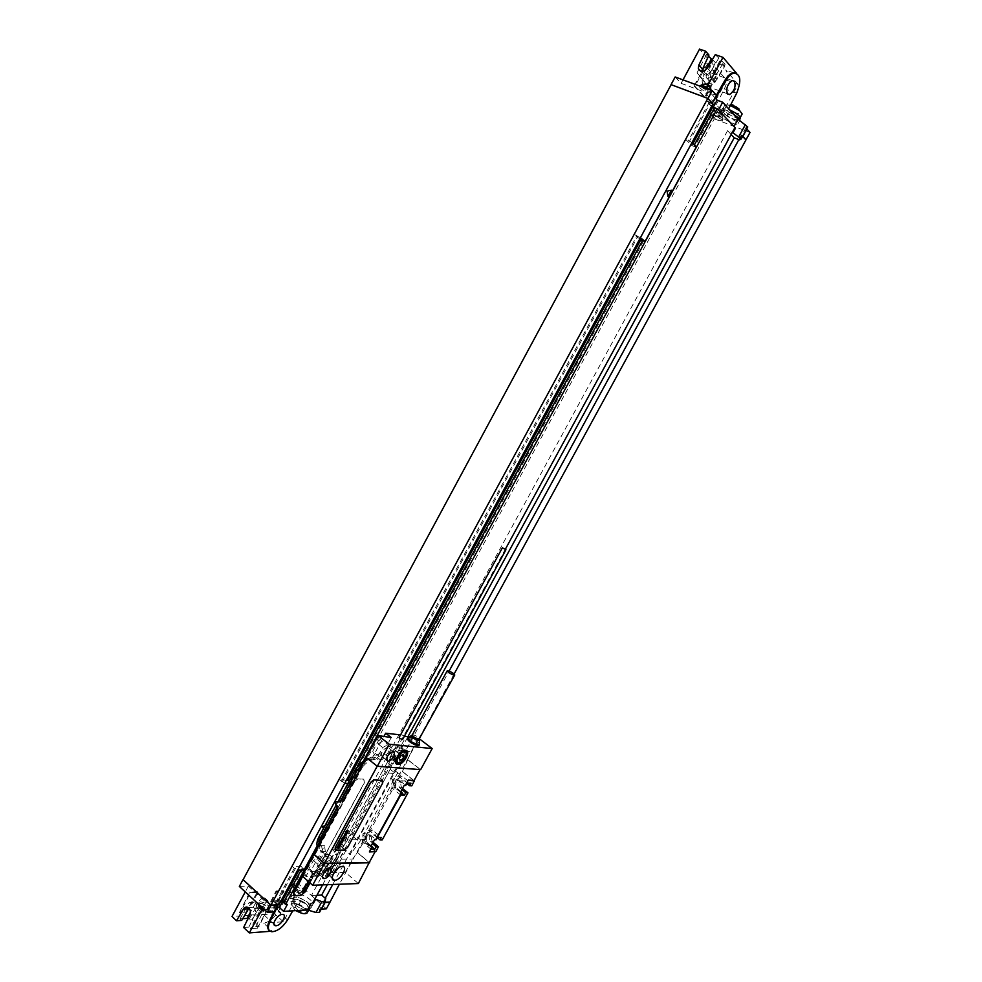 <?xml version="1.0" encoding="UTF-8"?>
<svg xmlns="http://www.w3.org/2000/svg" width="982" height="982" viewBox="0 0 982 982"><rect width="100%" height="100%" fill="white"/><g stroke="black" fill="none" stroke-linecap="round" stroke-linejoin="round"><path stroke-width="0.74" stroke-dasharray="4.91 3.68" d="M287.051 904.312L282.877 900.69M283.982 901.697L284.805 902.446L283.54 902.507M277.403 904.827L273.401 901.157L269.682 908.031L273.929 911.947L279.195 901.574L265.913 902.249L261.543 910.339M278.876 904.741L273.401 901.157M326.343 908.816L298.909 884.303L290.586 884.598L274.727 913.874L231.998 916.488M300.553 901.513L298.761 904.827L300.553 901.513L310.422 905.809L312.706 904.766C315.529 900.617 296.871 890.404 294.858 894.995L291.998 895.535L289.003 892.822L299.252 892.38L290.586 884.598M277.034 907.614L279.833 902.151L300.111 901.12M279.833 902.151L279.195 901.574M239.338 886.427L248.385 886.108L265.913 902.249M276.249 907.663L269.682 908.031M319.518 912.278L319.322 910.105L321.224 909.123M267.62 908.399L268.994 907.761C268.43 904.717 265.582 902.728 260.451 901.783L259.039 902.421C259.616 905.465 262.476 907.454 267.62 908.399M302.554 891.423L303.782 890.87C303.156 888.072 300.443 886.181 295.631 885.224L294.379 885.764C295.005 888.575 297.73 890.465 302.554 891.423M293.667 887.09L293.643 887.139C294.355 889.962 297.08 891.828 301.83 892.748L303.057 892.208C302.444 889.397 299.731 887.507 294.907 886.55L293.667 887.09L294.379 885.764M299.228 893.608L294.575 891.079L295.238 890.662C297.865 891.239 299.191 892.221 299.228 893.608L303.033 892.245M264.035 909.283L268.246 909.16C267.669 906.116 264.821 904.127 259.69 903.17L258.278 903.821L259.039 902.421M259.248 908.019L260.009 907.54C262.82 908.117 264.207 909.16 264.183 910.658L268.209 909.209M298.909 884.303L714.319 118.847L708.869 113.016L726.668 80.18L699.577 49.1M675.162 76.964L681.115 83.335L682.993 79.861M248.385 886.108L245.255 891.902M258.205 909.136C263.25 909.123 269.633 898.039 264.686 897.892L264.281 897.892C259.273 897.83 252.804 908.976 257.763 909.123L258.205 909.136M246.47 912.708L258.143 892.319L250.422 892.638L240.062 913.088L246.47 912.708L245.856 912.131L257.53 891.742L258.143 892.319M266.539 911.529L272.665 911.161L284.093 891.239L276.715 891.546L266.539 911.529L265.926 910.952L272.051 910.596L283.479 890.674L276.102 890.981L265.926 910.952M707.617 63.793L694.826 86.183L705.42 97.697L717.191 74.693L707.617 63.793L706.794 63.499L694.004 85.888L694.826 86.183M694.004 85.888L704.61 97.39L716.369 74.399L706.794 63.499M716.369 74.399L717.191 74.693M709.728 72.251C711.459 77.639 709.888 82.058 705.027 85.508L702.879 84.906C701.111 79.567 702.67 75.135 707.543 71.625L709.728 72.251M736.672 93.216L724.446 88.736L713.484 110.094L717.412 111.58L718.984 113.679C717.167 116.085 736.954 126.776 737.912 123.904L737.089 122.087L726.815 115.974L728.828 112.267L727.576 110.892L728.644 108.83M726.815 115.974L704.278 91.952L707.433 86.121M715.547 98.433L713.705 101.649M727.392 116.195L729.405 112.488L728.828 112.267M735.346 115.471C738.366 117.594 739.741 119.104 739.458 119.976L734.278 119.338C726.459 115.876 722.175 112.844 721.439 110.242L726.557 110.856L733.652 114.378M729.405 112.488L733.836 114.575M721.439 110.242L722.433 108.388L729.528 109.8M740.465 118.135L735.273 117.509C727.453 114.047 723.169 111.015 722.433 108.388M727.576 110.892L719.352 107.799L720.984 109.996C719.155 112.427 738.943 123.118 739.912 120.221M717.412 111.58L719.352 107.799M724.446 88.736C728.116 80.684 728.546 74.423 725.723 69.98L738.083 84.317L720.162 117.312L708.869 113.016M736.488 73.22L737.237 74.104L735.899 73.036M716.369 95.229L712.871 101.342M714.319 118.847L750.003 132.472M747.768 126.985L746.124 127.329L746.737 128.863M715.092 97.93L710.87 93.278L716.492 95.364M681.115 83.335L704.278 91.952M713.484 110.094L720.162 117.312M709.716 91.756L710.207 92.86C707.715 93.143 704.389 91.608 700.215 88.245L699.7 87.116C702.216 86.846 705.542 88.392 709.716 91.756M721.733 119.804L722.2 120.774C719.831 120.958 716.676 119.497 712.723 116.367L712.257 115.385C714.626 115.201 717.793 116.674 721.733 119.804M722.543 118.319L722.998 119.288C720.628 119.485 717.474 118.024 713.533 114.894L713.288 113.74C716.124 114.022 719.205 115.557 722.543 118.319M721.844 114.575C718.947 112.5 717.449 111.923 717.339 112.869C720.223 114.943 721.733 115.508 721.844 114.575M710.379 89.988L711.066 91.289C708.562 91.572 705.236 90.037 701.074 86.674L700.559 85.544M704.818 84.047L709.986 86.882M454.101 674.008L339.379 884.242M324.821 902.532L323.557 902.888L325.005 900.236M281.024 900.776L273.327 900.911L281.159 900.531M324.956 902.286L322.992 902.384L325.251 898.26M304.052 870.015L301.13 866.308L299.056 870.138M303.34 868.272L284.805 902.446M714.295 108.192L715.375 108.609L694.716 146.699L691.88 145.569L685.682 139.395L691.905 142.378L640.301 237.57L637.858 236.478L342.497 781.611L344.522 783.268L297.607 870.162M693.01 143.482L691.88 145.569M642.645 240.32L643.541 241.044L642.498 240.578M643.541 241.044L350.095 782.065L349.089 781.242M301.13 866.308L291.973 866.492L297.411 870.175M357.644 765.862L348.892 781.991L350.918 783.636L347.886 783.464M350.918 783.636L317.088 846.005M346.425 780.125L338.986 779.659L342.497 781.611M348.892 781.991L350.095 782.065M295.459 868.432L276.801 902.851M712.907 103.994L710.195 102.975L689.389 141.371M694.409 144.87L693.869 145.852L694.716 146.699M693.869 145.852L696.385 146.858M317.137 846.251L364.162 759.577M302.1 868.297L301.118 870.089M715.375 108.609L714.552 107.713M718.198 109.751L712.846 107.652M710.195 102.975L706.696 100.986L710.87 93.278M711.962 102.963L706.696 100.986M742.723 136.228L742.11 135.27L740.06 139.014M711.643 106.338L706.475 100.999L685.682 139.395M711.557 106.498L706.475 100.999M742.11 135.27L741.373 135L738.869 139.604M742.638 136.375L741.373 135M291.973 866.492L273.327 900.911M639.748 238.97L634.188 234.502L338.986 779.659M294.195 868.456L275.525 902.924M709.36 102.079L688.529 140.524M634.188 234.502L636.95 235.741L341.282 781.537M636.95 235.741L637.858 236.478M731.148 134.509L727.576 130.667L732.253 132.472M332.751 884.487L449.093 671.099M316.928 895.289L311.429 895.547L315.026 898.763M407.763 737.016L327.313 884.684M727.576 130.667L311.429 895.547M322.599 884.856L505.362 549.208M293.618 895.437L300.639 895.363L304.948 891.865L364.248 782.752L363.77 779.168L357.878 778.787L353.606 782.114L302.517 876.251M310.017 882.904L364.383 782.863L363.905 779.278L357.89 778.898L353.741 782.224L302.652 876.374M726.668 80.18L738.083 84.317M715.289 54.648L725.133 64.296L722.887 63.499L724.949 65.917L717.167 79.161C713.398 83.323 710.403 83.458 708.182 79.579L708.709 76.08L715.424 62.517L724.949 65.917M712.294 59.73L715.424 62.517M708.955 55.041L706.721 54.256L708.39 56.17M718.542 58.441L710.686 71.821C706.88 76.019 703.873 76.166 701.639 72.263L701.541 71.428M722.887 63.499L715.068 76.792C711.287 80.966 708.292 81.101 706.07 77.222L706.598 73.711L713.337 60.098M706.721 54.256L698.914 69.219M698.705 69.599L697.024 72.852L701.737 78.941L710.44 77.738L720.8 59.239M705.383 70.299L701.467 77.787L697.024 72.852M701.467 77.787L706.168 83.851L714.835 82.672L725.133 64.296M714.835 82.672L710.44 77.738M706.168 83.851L701.737 78.941M719.168 113.482L721.169 109.788M740.011 117.889C739.336 115.41 735.248 112.513 727.76 109.211L722.887 108.634C723.587 111.126 727.65 114.01 735.088 117.3L740.354 117.275M730.399 105.43L725.035 104.693C725.71 107.198 729.773 110.094 737.212 113.372L742.159 113.949M704.61 97.39L705.42 97.697M298.319 904.434L296.38 904.532L292.771 910.817M295.975 903.465L304.113 908.129C307.501 909.16 309.625 909.062 310.484 907.822L307.967 902.826C301.437 897.978 296.613 896.541 293.495 898.518L295.975 903.465M296.38 904.532L290.095 898.849L293.078 898.284C295.091 893.681 313.749 903.894 310.913 908.055L308.618 909.111L304.113 908.129L298.761 904.827M309.085 910.007L309.588 909.467L307.084 904.471C300.541 899.61 295.717 898.174 292.599 900.163L295.079 905.122L304.371 910.13M295.373 905.109C301.609 909.749 306.212 911.124 309.17 909.234L306.777 904.483C300.578 899.868 295.987 898.505 293.029 900.396L295.373 905.109M307.256 912.757L304.874 907.982C298.675 903.366 294.084 902.004 291.114 903.919L293.458 908.645L296.061 910.621M294.71 895.412L292.918 898.702M291.998 895.535L290.095 898.849M289.003 892.822L278.274 911.505C273.966 918.268 269.068 922.147 263.618 923.129L272.198 931.145L269.264 930.47M299.252 892.38L283.295 921.779L263.618 923.129M242.726 918.686L240.05 918.857L241.707 920.416M243.634 927.499L248.814 927.131L250.484 928.714L257.407 928.199L255.737 926.64L261.813 914.34C262.98 911.235 262.489 908.743 260.328 906.902C258.462 905.895 256.83 906.411 255.455 908.436L248.642 919.962L247.759 919.14M248.642 919.962L251.957 919.753L259.052 926.394L265.103 914.144C266.269 911.038 265.778 908.559 263.618 906.717C261.752 905.723 260.12 906.239 258.757 908.252L251.957 919.753M255.737 926.64L259.052 926.394M270.283 931.292L272.198 931.145M283.295 921.779L274.727 913.874M248.814 927.131L254.915 914.758C256.106 911.627 255.602 909.136 253.442 907.27C251.564 906.263 249.931 906.779 248.556 908.816M240.05 918.857L249.109 902.667L255.885 904.091L259.187 912.045L250.484 928.714M257.407 928.199L266.061 911.64L262.771 903.735L256.007 902.323L250.422 912.29M259.187 912.045L266.061 911.64M249.109 902.667L256.007 902.323M255.885 904.091L262.771 903.735M257.53 891.742L249.809 892.061L239.448 912.499L245.856 912.131M272.051 910.596L272.665 911.161M276.102 890.981L276.715 891.546M283.479 890.674L284.093 891.239M249.809 892.061L250.422 892.638M239.448 912.499L240.062 913.088M318.905 873.857L318.782 873.857C314.4 873.98 319.948 864 324.17 864.16L324.269 864.16C328.663 864.037 323.152 873.968 318.905 873.857M378.217 755.698L382.661 747.535L389.559 743.914L392.002 748.431L387.595 756.521L380.721 760.166L378.217 755.698L372.681 751.34L381.077 735.886M382.464 756.975C379.96 753.575 381.654 750.297 387.522 747.118L387.816 747.118C390.284 750.555 388.59 753.832 382.722 756.975L382.464 756.975M325.889 861.018L328.614 864.921L324.293 872.875L317.198 877L314.4 873.133L318.769 865.105L325.889 861.018L320.574 856.402L323.323 860.318L328.614 864.921M381.9 736.537L377.935 743.84L382.661 747.535M387.595 756.521L382.096 752.2L375.21 755.821L380.721 760.166M375.21 755.821L372.681 751.34M324.293 872.875L319.801 868.947L315.897 876.14L310.582 871.464L324.551 845.76L325.324 851.468L327.239 853.125L324.097 853.137C319.101 852.278 318.438 847.945 322.121 840.15L338.446 810.064L337.059 803.411L338.397 802.306L356.883 768.219C360.468 762.4 364.383 759.368 368.643 759.123L371.466 759.356C372.779 757.38 374.314 756.938 376.081 758.03L378.07 759.602L374.621 759.344C368.925 760.117 363.782 764.278 359.191 771.827L342.779 802.073M371.466 759.356L383.753 736.733M391.241 737.531L387.301 744.773L392.002 748.431M382.096 752.2L378.07 759.602M310.582 871.464L314.854 871.365L317.591 866.333L318.377 860.392L324.085 854.389L328.921 854.34L331.744 849.16L335.954 849.135L340.484 853.027L336.274 853.051L331.744 849.16M358.344 883.542L345.394 872.335L331.904 872.691L328.172 871.034L323.986 871.144L335.954 849.135M328.172 871.034L402.19 735.052L400.558 734.88M324.551 845.76L321.617 845.76C317.824 845.195 317.284 842.016 319.997 836.222L337.98 801.791M302.026 875.809L305.169 875.723L313.454 860.465L320.574 856.402M327.239 853.125L323.323 860.318M377.198 766.218L366.225 757.49M313.454 860.465L318.769 865.105M315.897 876.14L305.954 876.423L309.895 869.168L314.4 873.133M305.954 876.423L305.169 875.723M377.935 743.84L384.846 740.256L387.301 744.773M319.801 868.947L312.706 873.035L309.895 869.168M384.846 740.256L389.559 743.914M404.461 736.119L402.19 735.052M412.244 734.941L413.054 734.757C416.736 735.874 418.97 737.31 419.768 739.09L418.59 738.206L409.236 737.175M402.645 739.471L399.109 737.531M419.118 745.301C417.878 742.515 414.392 740.268 408.659 738.55L407.383 738.845M331.904 872.691L405.91 736.807M377.272 766.095L420.149 769.434L407.751 759.786L411.2 751.733L398.447 750.518L388.209 773.055L352.133 839.254L339.244 859.225L352.648 859.041L357.448 852.401L369.281 862.429M357.473 840.162L403.504 756.778L397.685 772.809L360.922 840.187L350.181 854.598L357.473 840.162L348.806 832.871L385.447 765.555L395.402 750.469L388.811 765.813L352.28 832.908L342.35 847.92L348.806 832.871M407.751 759.786L402.424 771.471L364.052 841.77L375.799 851.639M375.566 851.639L363.819 841.77L357.448 852.401M411.2 751.733L418.59 738.206M345.394 872.335L352.648 859.041M407.972 759.81L420.64 769.655M373.111 842.298L372.497 841.783C370.275 836.603 371.527 834.307 376.253 834.921L373.982 834.896C369.257 834.283 368.005 836.578 370.226 841.783L372.399 843.599M382.231 839.88L376.253 834.921M402.522 788.472L401.699 787.797C399.711 782.679 401.037 780.432 405.689 781.058L403.479 780.911L406.941 783.648M411.777 785.858L405.689 781.058M402.424 771.471L414.306 780.825M369.207 862.564L357.215 852.401M375.431 851.885L369.109 851.701M335.169 849.86L344.216 849.97L347.444 847.368L382.464 783.071L382.698 780.58M370.779 846.558L365.071 841.758C362.837 836.541 364.101 834.234 368.839 834.847L374.572 839.622M400.484 792.204L394.445 787.38C392.456 782.224 393.794 779.966 398.459 780.58L404.302 785.207M377.383 837.72L373.982 834.896M371.221 845.76L366.458 841.77C364.236 836.554 365.488 834.246 370.239 834.86L376.216 839.843M372.264 847.098L366.163 841.979L366.716 833.841L372.62 830.158L381.323 837.376M401.773 793.1L395.562 788.141L396.077 780.015L402.068 776.222L410.942 783.219M401.896 789.614L399.478 787.662C397.489 782.544 398.827 780.285 403.479 780.911M371.073 849.27L362.395 841.967L362.947 833.792L368.864 830.097L377.591 837.351M400.865 791.504L395.807 787.454C393.807 782.31 395.145 780.052 399.821 780.665L405.922 785.514M400.73 795.003L391.879 787.932L392.407 779.782L398.41 775.964L407.297 782.998M372.62 830.158L368.864 830.097M366.716 833.841L362.947 833.792M366.163 841.979L362.395 841.967M414.244 780.936L402.203 771.459M323.986 871.144L328.479 875.072L326.711 875.122L328.135 876.374L327.681 877.086L322.145 873.354L317.272 873.489L320.009 868.444L321.777 870.003L322.575 864.062L328.295 858.023L333.119 857.973L328.921 854.34M314.854 871.365L317.272 873.489M322.145 873.354L324.87 868.346L320.009 868.444L317.591 866.333M324.87 868.346L326.638 869.88L329.203 865.154L330.971 866.689L336.887 855.825L335.439 854.586L336.274 853.051M325.656 876.435L330.971 866.689M333.119 857.973L330.639 862.527L332.407 864.062M330.639 862.527L329.51 860.257C324.956 862.65 323.606 865.068 325.472 867.511L329.203 865.154M331.155 872.384C335.709 869.966 337.047 867.536 335.193 865.117L335.12 865.117C330.566 867.523 329.216 869.954 331.057 872.384L331.155 872.384M327.681 877.086L338.888 856.488L336.887 855.825M328.135 876.374L338.888 856.488M326.711 875.122L337.894 854.561L339.33 855.801M335.439 854.586L337.894 854.561M328.479 875.072L340.484 853.027M326.638 869.88L321.777 870.003M338.324 868.014C339.919 864.258 339.49 862.196 337.035 861.815L336.912 861.815C330.946 861.57 322.955 875.87 329.166 875.674L333.229 874.09M324.085 854.389L328.295 858.023M318.377 860.392L322.575 864.062M402.068 776.222L398.41 775.964M396.077 780.015L392.407 779.782M395.562 788.141L391.879 787.932M419.547 743.718C417.129 740.833 413.655 738.808 409.15 737.642L408.463 737.642M312.706 873.035L317.198 877M392.297 760.105C386.356 759.994 393.635 745.829 399.564 746.001L399.981 746.013C405.861 746.246 398.557 760.313 392.653 760.117L392.297 760.105M399.453 746.971L399.097 746.958C393.978 746.811 387.681 759.049 392.825 759.147L393.131 759.16C398.226 759.332 404.547 747.167 399.453 746.971M309.048 882.045L310.545 880.829L308.52 880.412L308.827 881.345L308.09 881.198M308.225 880.007L310.263 880.51L311.098 879.811L309.109 879.32L308.225 880.007M310.373 877.933L309.22 879.111L311.208 879.602L311.515 879.037L309.846 878.595L310.373 877.933M310.705 877.147L312.129 877.319L310.705 877.147M310.398 877.724L312.018 877.982L312.595 876.914L310.742 876.447L310.398 877.724M312.067 874.815L310.901 876.018L312.877 876.521L313.184 875.944L311.54 875.428L313.602 875.195L312.067 874.815M311.785 874.385L314.08 874.311L311.785 874.385M311.822 873.379L314.252 873.992L313.614 873.219L315.013 872.593L313 872.151L313.307 873.108L311.822 873.379M295.815 910.965L301.818 912.978L299.031 911.357L301.707 910.609L300.48 909.504L297.804 910.24L295.68 907.417L294.502 907.478L296.625 910.314L294.588 909.848L295.447 910.658M732.069 104.779L733.947 105.786L730.35 105.258L731.111 106.105L734.646 106.608M734.708 106.645L735.825 108.977L737.433 109.579L736.721 107.873M735.555 106.387L733.677 105.381M323.495 828.44L324.428 829.839L327.571 824.045L325.152 825.383M737.237 74.104L734.168 72.999M733.321 72.705L725.723 69.98M707.396 68.089L710.686 71.821M715.068 76.792L717.167 79.161M706.598 73.711L708.709 76.08M737.089 122.087L738.427 119.632M308.618 909.111L310.422 905.809M287.505 919.987L278.274 911.505M249.759 915.077L254.915 914.758M261.813 914.34L265.103 914.144M255.455 908.436L258.757 908.252M368.643 759.123C369.956 757.134 371.503 756.692 373.27 757.785L376.081 758.03M364.212 761.664L372.632 757.773L375.259 759.356M356.883 768.219L356.024 768.464M325.324 851.468L322.182 851.48C319.604 851.345 318.156 849.896 317.837 847.135M321.617 845.76L322.391 851.48L324.305 853.137M319.997 836.222L319.089 836.566M335.39 803.227L337.145 803.288M401.086 773.976L397.194 773.693M393.843 773.46L388.209 773.055M394.322 772.564L385.447 765.555M395.071 750.69L403.197 757.012M395.5 750.727L403.627 757.048M357.951 839.291L352.133 839.254M365.414 839.328L361.413 839.303M360.922 840.187L352.28 832.908M342.706 847.687L350.562 854.377M342.264 847.687L350.108 854.377M397.685 772.809L388.811 765.813M370.239 834.86L368.839 834.847M372.497 841.783L370.226 841.783M366.458 841.77L365.071 841.758M401.908 787.981L399.686 787.846M396.016 787.638L394.654 787.564M399.821 780.665L398.459 780.58M411.654 735.665L419.486 739.962M401.798 751.574L396.127 758.963M397.796 763.039L398.103 763.051C403.43 761.025 406.094 757.355 406.082 752.04M303.057 892.208L303.782 890.87M293.643 887.139L294.575 891.079M268.246 909.16L268.994 907.761M258.254 903.882L258.205 904.618M727.257 93.695L705.027 85.508M732.253 80.573L707.543 71.625M739.458 119.976L739.802 119.35M722.2 120.774L722.998 119.288M712.257 115.385L713.067 113.9M723.01 119.006L722.507 116.097C720.187 112.353 717.118 111.567 713.288 113.74M710.207 92.86L711.066 91.289M699.7 87.116L700.191 86.22M711.078 90.958L711.078 90.246M325.177 899.352L319.322 910.105M746.124 127.329L739.581 139.321M700.743 71.269L701.639 72.263M706.07 77.222L708.182 79.579M720.984 109.996L718.984 113.679M739.655 120.7L737.912 123.904M722.887 108.634L725.035 104.693M730.534 105.148L728.914 104.89M264.686 897.892L282.632 914.389M257.763 909.123L273.966 924.172M309.588 909.467L310.484 907.822M292.599 900.163L293.495 898.518M308.618 910.253L309.17 909.234M291.114 903.919L293.029 900.396M290.979 904.275L296.932 910.879L307.022 913.051M294.858 894.995L293.078 898.284M312.706 904.766L310.913 908.055M271.241 931.145L271.867 931.734M253.442 907.27L248.286 907.552M263.618 906.717L260.328 906.902M322.55 877.172L318.782 873.857M329.608 868.812L324.269 864.16M365.832 758.669L372.632 757.773L374.621 759.344M324.097 853.137L322.182 851.48C318.782 849.577 317.26 848.276 317.591 847.564M336.114 805.166L337.059 803.423M395.402 750.469L403.504 756.778M342.35 847.92L350.181 854.598M399.478 787.662L401.699 787.797M394.445 787.38L395.807 787.454M329.584 860.257L335.193 865.117M325.472 867.511L331.057 872.384M337.035 861.815L342.35 866.406M329.166 875.674L332.297 878.411M393.095 751.451L387.522 747.118M386.527 759.97L382.722 756.975M405.112 750.297L399.564 746.001M395.734 762.535L392.653 760.117M399.097 746.958L403.749 750.567M393.131 759.16L398.459 763.075"/><path stroke-width="1.47" d="M299.056 870.138L282.62 900.457L283.982 901.697M301.118 870.089L283.54 902.507L285.602 904.385L317.137 846.251M287.051 904.312L285.602 904.385M711.962 102.963L707.789 98.421L671.037 84.624L708.047 98.458L712.907 103.994L278.876 904.741L270.958 905.171L243.008 879.602L239.338 886.427L267.337 912.339L273.929 911.947L277.661 905.06L271.081 905.416L243.008 879.602M287.309 904.545L283.614 911.37L279.379 907.491L276.249 907.663M283 900.801L279.379 907.491M311.171 903.268L307.538 909.933L283.614 911.37M307.538 909.933L315.934 912.499L321.838 901.685L325.386 901.501L325.251 898.26L332.751 884.487M325.386 901.501L319.518 912.278L315.934 912.499M321.224 909.123L326.343 908.816L329.927 902.262L324.821 902.532M264.035 909.283C260.132 907.601 258.192 905.809 258.241 903.919M263.593 910.854L259.248 908.019L258.205 904.618M682.993 79.861L699.577 49.1L705.665 51.248L708.955 55.041L701.541 71.428M671.037 84.624L675.162 76.964L712.257 90.688L716.492 95.364L712.294 103.085M671.123 84.71L243.143 879.602M245.255 891.902L231.998 916.488L236.515 920.76L241.707 920.416L248.556 908.816L243.376 909.111L236.515 920.76M734.401 81.175C736.046 86.588 734.438 91.044 729.565 94.554L727.466 93.965C725.772 88.601 727.38 84.145 732.253 80.573L734.401 81.175M728.644 108.83L736.672 93.216C741.656 80.475 740.637 73.773 733.628 73.122C730.804 74.006 728.165 76.522 725.71 80.671L715.547 98.433M733.652 114.378L739.102 118.392L739.655 120.7M733.836 114.575L735.346 115.471M729.528 109.8C736.537 113.249 740.183 116.036 740.465 118.135L739.802 119.35M735.899 73.036L732.781 72.828C729.957 73.699 727.331 76.215 724.876 80.377L716.369 95.229M454.101 674.008L750.003 132.472L746.737 128.863M735.518 128.102L718.198 109.751L735.518 128.102L732.977 132.754L741.201 139.027L747.768 126.985L737.998 119.19L722.691 102.238L717.106 100.152L715.092 97.93M710.379 89.988C706.831 87.103 703.64 85.557 700.829 85.348L700.191 86.22M709.986 86.882L709.839 86.244C707.47 84.378 705.8 83.654 704.818 84.047M339.379 884.242L329.927 902.262M325.005 900.236L325.803 898.763M313.319 903.44L315.59 899.267L321.838 901.685M282.877 900.69L281.024 900.776M282.62 900.457L281.159 900.531M329.67 902.028L324.956 902.286M714.295 108.192L712.502 107.517L693.01 143.482M642.498 240.578L640.792 239.804L347.812 780.211L346.425 780.125M349.089 781.242L347.812 780.211M317.088 846.005L304.052 870.015L297.607 870.162M347.886 783.464L344.719 783.28M357.644 765.862L642.645 240.32L645.076 241.425L696.385 146.858L692.04 142.5M645.076 241.425L640.448 237.693M364.162 759.577L717.265 108.732L714.552 107.713L694.409 144.87M718.198 109.751L717.265 108.732M718.542 109.886L722.691 102.238M713.006 107.713L717.106 100.152M738.906 136.535L745.485 124.444M746.001 139.8L742.723 136.228M740.06 139.014L739.593 139.886L734.217 137.799L731.148 134.509M741.201 139.027L739.593 139.886M712.846 107.652L711.643 106.338M712.502 107.517L711.557 106.498M745.669 139.677L742.638 136.375M708.047 98.458L712.257 90.688M640.792 239.804L639.748 238.97M734.782 127.82L732.253 132.472L732.977 132.754M449.093 671.099L738.869 139.604M325.251 898.26L321.654 895.068L316.928 895.289M312.755 902.937L315.026 898.763L315.59 899.267M734.217 137.799L407.763 737.016M327.313 884.684L321.654 895.068M315.026 898.763L322.599 884.856M505.362 549.208L732.253 132.472M302.517 876.251L293.79 892.343L293.618 895.437M302.652 876.374L293.913 892.466L294.391 895.768L300.774 895.474L305.071 891.987L310.017 882.904M270.958 905.171L707.789 98.421M271.081 905.416L267.337 912.339M707.433 86.121L722.985 57.361L715.289 54.648L707.396 68.089C703.578 72.324 700.559 72.472 698.325 68.556L698.853 65.021L705.665 51.248M722.985 57.361L736.488 73.22M708.39 56.17L712.294 59.73M711.115 59.313L705.383 70.299M730.399 105.43L739.827 110.794L742.159 113.949L740.354 117.275M276.077 925.731C281.098 925.645 287.554 914.451 282.632 914.389L282.239 914.377C277.255 914.402 270.725 925.658 275.647 925.731L276.077 925.731M292.771 910.817L287.505 919.987C282.669 927.401 277.464 931.317 271.867 931.734C267.89 930.911 267.313 927.389 270.124 921.165L277.034 907.614M304.371 910.13L309.085 910.007M296.061 910.621C301.179 913.591 304.825 914.402 307.022 913.051L308.618 910.253M247.759 919.14L246.998 918.416L242.726 918.686M261.543 910.339L249.33 932.9L243.634 927.499L249.759 915.077C250.95 911.934 250.459 909.43 248.286 907.552C246.408 906.546 244.764 907.061 243.376 909.111M249.33 932.9L270.283 931.292M269.264 930.47C267.129 928.653 267.214 925.351 269.498 920.576L273.904 911.947M250.422 912.29L246.998 918.416M377.309 766.291L420.64 769.655L432.178 748.566L389.289 744.258L377.309 766.291L366.225 757.49L378.119 735.567L391.241 737.531L385.656 733.223L383.753 736.733M388.013 761.345C385.533 757.957 387.227 754.655 393.095 751.451L393.389 751.463C395.844 754.888 394.138 758.178 388.271 761.345L388.013 761.345M397.82 764.438C391.892 764.352 399.195 750.15 405.112 750.297L405.529 750.309C411.397 750.518 404.056 764.622 398.176 764.45L397.82 764.438M369.698 862.785L324.416 863.571L312.644 885.236L358.344 883.542L369.281 862.429M324.232 878.522L324.097 878.522C319.727 878.669 325.3 868.665 329.51 868.812L329.608 868.812C333.99 868.665 328.467 878.62 324.232 878.522M334.653 880.302C340.656 880.437 348.549 866.185 342.35 866.406L342.227 866.406C336.274 866.185 328.27 880.523 334.457 880.302L334.653 880.302M374.829 849.258L371.073 849.27L372.19 846.779L369.379 851.934L375.799 851.639L378.463 846.766L376.192 846.766L374.829 849.258L372.264 847.098M402.104 792.499L400.73 795.003L404.4 795.187L405.762 792.695L407.984 792.805L382.231 839.88L379.96 839.868L381.323 837.376L377.591 837.351L375.983 839.843L402.104 792.499L400.865 791.504M414.306 780.825L411.777 785.858L409.568 785.723L410.942 783.219L407.297 782.998L405.689 785.49L408.254 780.076L414.109 780.469L420.05 769.618M414.465 780.948L408.537 780.297M400.558 734.88L385.656 733.223M340.017 801.913L336.212 801.705L340.017 801.913L357.202 770.232L364.212 761.664M312.644 885.236L302.026 875.809L337.955 810.052L335.39 803.227L336.212 801.705M337.98 801.791L356.024 768.464L358.847 771.545M366.396 757.638L342.288 802.061M409.236 737.175L404.461 736.119M432.178 748.566L419.768 739.102L419.486 739.962M389.289 744.258L378.119 735.567M502.379 547.784L399.109 737.531L399.735 738.378L402.645 739.471L505.951 549.736L502.379 547.784L505.951 549.736M411.654 735.665L411.348 735.899C412.342 737.85 414.772 739.385 418.614 740.526L419.449 740.367L419.56 744.466L418.369 744.7C412.784 743.067 409.285 740.833 407.849 738.01L407.383 738.845C408.622 741.643 412.121 743.89 417.866 745.608L419.118 745.301L419.547 743.718M378.463 846.766L373.111 842.298M407.984 792.805L402.522 788.472M313.97 854.254L324.391 863.325L369.207 862.564L375.038 851.897M313.712 854.266L324.416 863.571M369.379 851.934L371.92 846.558L370.779 846.558L374.572 839.622L375.713 839.622L401.601 792.265L400.484 792.204L404.302 785.207L405.419 785.281L408.254 780.076M324.391 863.325L377.198 766.218M382.698 780.58L373.774 779.818L370.656 782.347L335.279 847.392L335.169 849.86M379.96 839.868L377.383 837.72M372.399 843.599L376.192 846.766M404.4 795.187L401.773 793.1M406.941 783.648L409.568 785.723M405.762 792.695L401.896 789.614M372.436 846.779L371.221 845.76M333.229 874.09L338.324 868.014M335.414 847.503L335.832 850.117L344.351 850.081L347.579 847.478L382.599 783.182L382.28 780.457L373.909 779.929L370.791 782.458L335.279 847.392M453.991 675.1C450.37 673.848 448.099 672.424 447.178 670.853L447.939 670.755C451.56 672.019 453.831 673.431 454.752 675.002L453.991 675.1M302.689 890.858L303.512 890.846L302.689 890.858M302.002 891.447L304.457 892.012L304.825 891.349L303.831 891.055L305.292 890.478L302.861 890.073L302.002 891.447M304.322 888.182L303.156 889.483L305.525 889.201L304.445 889.938L305.463 890.023L306.151 888.759L303.782 889.029L304.322 888.182M304.015 887.74L306.47 888.317L306.826 887.654L304.592 886.672L304.015 887.74M305.255 885.469L307.697 886.046L308.274 884.991L305.832 884.401L305.255 885.469M306.003 884.095L308.753 884.107L306.003 884.095M308.287 883.039L308.692 882.278L307.636 882.167L307.292 883.444L308.913 883.69L309.49 882.622L308.287 883.039M308.09 881.198L307.341 881.627L309.048 882.045M733.677 105.381L732.069 104.779M736.721 107.873L739.176 109.112L735.555 106.387M325.152 825.383L322.44 826.881L323.495 828.44M667.109 191.122L667.92 196.572L671.369 190.226L667.109 191.122M402.559 759.037L404.203 756.017L403.32 754.348L400.779 755.71L399.134 758.742L400.03 760.399L402.559 759.037M337.477 847.245L338.189 847.27L337.477 847.245M336.875 847.761L338.986 848.374L338.459 847.466L339.735 846.987L337.636 846.533L336.875 847.761M338.925 844.851L337.894 846.005L339.956 845.833L339.011 846.472L339.895 846.582L340.508 845.453L338.459 845.612L338.925 844.851M338.68 844.434L341.11 844.459L339.195 843.489L338.68 844.434M339.784 842.396L341.896 843.022L342.411 842.065L340.312 841.451L339.784 842.396M340.459 841.169L342.841 841.279L340.459 841.169M342.448 840.273L342.828 839.598L341.908 839.463L341.589 840.617L342.988 840.899L343.504 839.941L342.448 840.273M341.662 838.959L343.761 839.585L343.221 838.861L344.449 838.333L342.706 837.879L342.951 838.751L341.662 838.959M342.448 837.499L344.94 837.425L342.448 837.499M344.351 835.67L343.332 836.725L345.038 837.241L343.884 836.271L344.351 835.67M344.645 834.97L345.885 835.179L344.645 834.97M344.375 835.486L345.774 835.78L346.29 834.823L344.694 834.332L344.375 835.486M345.873 832.871L344.842 833.951L346.548 834.467L345.406 833.423L347.198 833.276L345.873 832.871M345.639 832.466L347.628 832.491L345.639 832.466M345.689 831.558L347.788 832.196L347.235 831.472L348.463 830.944L346.732 830.477L346.977 831.361L345.689 831.558M734.168 72.999L733.321 72.705M725.71 80.671L724.876 80.377M325.054 902.519L321.458 909.111M733.935 126.653L737.998 119.19M742.871 136.388L746.885 129.023M698.853 65.021L702.167 68.74M738.427 119.632L739.102 118.392M270.124 921.165L269.498 920.576M317.837 847.135L320.181 838.493L336.998 807.499M317.591 847.564C316.327 844.459 316.818 840.801 319.089 836.566L321.777 839.856M407.849 738.01L412.244 734.941C413.054 736.721 415.288 738.157 418.97 739.274L454.752 675.002M406.082 752.04L404.449 750.837L401.798 751.574M396.127 758.963L397.796 763.039M404.621 751.966C400.214 751.267 394.003 762.67 398.729 762.781C403.136 763.419 409.285 752.138 404.621 751.966M729.565 94.554L727.257 93.695M733.628 73.122L732.781 72.828M711.078 90.246L710.551 87.926C708.12 83.949 704.88 83.089 700.829 85.348M698.325 68.556L700.743 71.269M739.827 110.794L730.534 105.148M273.966 924.172L275.647 925.731M324.097 878.522L322.55 877.172M356.024 768.464L365.832 758.669M319.089 836.566L336.114 805.166M332.297 878.411L334.457 880.302M412.244 734.941L447.178 670.853M388.271 761.345L386.527 759.97M398.176 764.45L395.734 762.535M403.749 750.567L404.523 750.899C409.555 751.66 404.032 763.014 398.459 763.075"/></g></svg>
